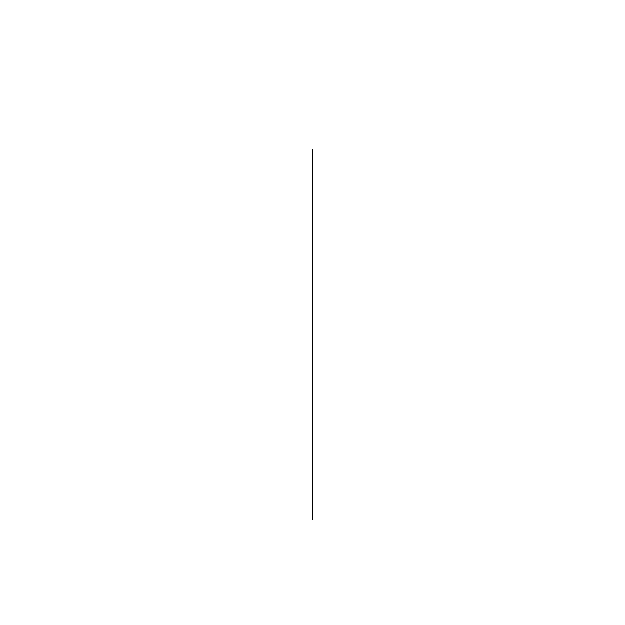 <?xml version="1.0" encoding="UTF-8"?>
<svg xmlns="http://www.w3.org/2000/svg" width="625" height="625" viewBox="0 0 625 625"><rect width="100%" height="100%" fill="white"/><g stroke="black" fill="none" stroke-linecap="round" stroke-linejoin="round"><path stroke-width="0.94" d="M312.5 164.477L312.5 342.102M312.5 519.734L312.5 149.672"/></g></svg>
